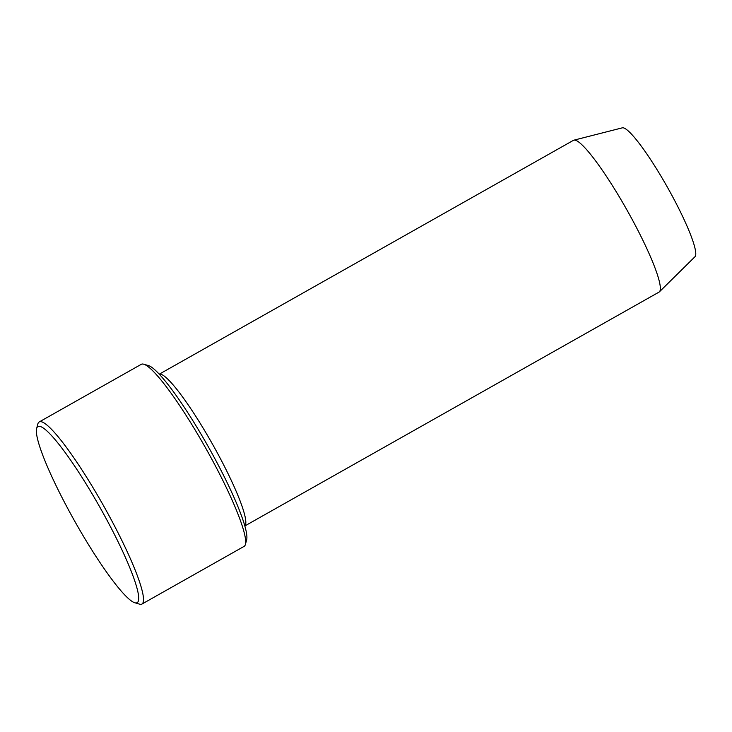 <?xml version="1.0" encoding="UTF-8"?>
<svg xmlns="http://www.w3.org/2000/svg" width="732" height="732" viewBox="0 0 732 732"><rect width="100%" height="100%" fill="white"/><g stroke="black" fill="none" stroke-linecap="round" stroke-linejoin="round"><path stroke-width="1.1" d="M39.171 421.971L141.303 364.307A104.548 14.869 60.6 0 1 143.692 364.207L148.331 365.543A101.062 14.375 60.6 0 1 208.217 446.584A101.062 14.375 60.6 0 1 246.675 539.722L245.421 544.388A104.548 14.869 60.6 0 1 244.095 546.383L141.971 604.046A104.548 14.869 -119.4 0 0 108.775 515.172A104.548 14.869 -119.4 0 0 39.171 421.971A104.548 14.869 -119.4 0 0 37.844 423.965L36.6 428.632A101.062 14.375 -119.4 0 0 75.048 521.77A101.062 14.375 -119.4 0 0 134.944 602.802A101.062 14.375 -119.4 0 0 105.17 516.792A101.062 14.375 -119.4 0 0 36.6 428.632M244.881 525.933L659.056 292.086A87.117 12.389 -119.4 0 0 659.441 291.803L695.007 256.712A74.051 10.532 -119.4 0 0 671.171 194.017A74.051 10.532 -119.4 0 0 622.246 127.853L573.833 140.187A87.117 12.389 -119.4 0 0 573.385 140.361L159.21 374.208M659.441 291.803A87.117 12.389 -119.4 0 0 631.396 218.026A87.117 12.389 -119.4 0 0 573.833 140.187M244.863 525.887A87.117 12.389 -119.4 0 0 216.882 452.065A87.117 12.389 -119.4 0 0 159.247 374.235M143.692 364.207A104.548 14.869 60.6 0 1 210.907 457.509A104.548 14.869 60.6 0 1 245.421 544.388M134.944 602.802L139.574 604.147A104.548 14.869 -119.4 0 0 141.971 604.046"/></g></svg>
